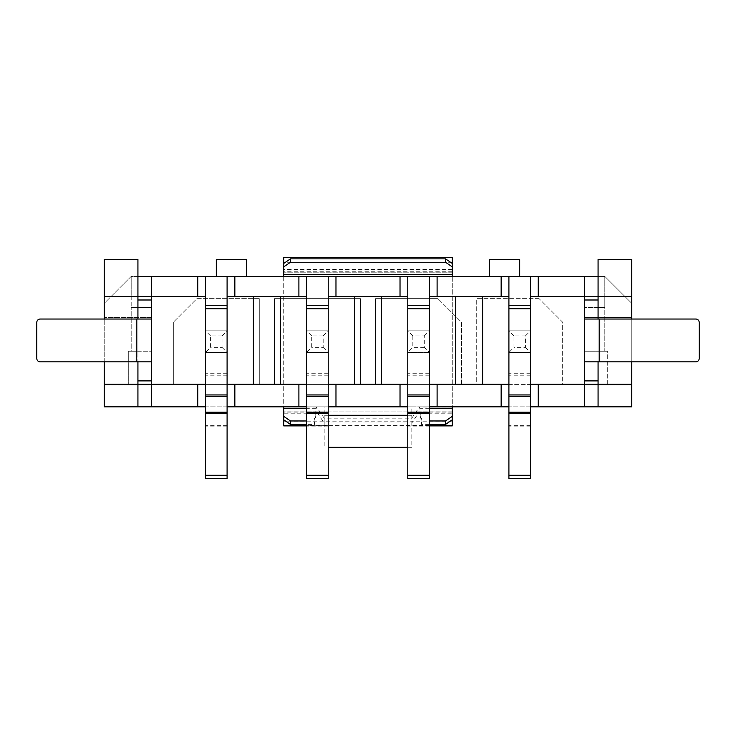 <?xml version="1.0" encoding="UTF-8"?>
<svg xmlns="http://www.w3.org/2000/svg" width="736" height="736" viewBox="0 0 736 736"><rect width="100%" height="100%" fill="white"/><g stroke="black" fill="none" stroke-linecap="round" stroke-linejoin="round"><path stroke-width="0.55" stroke-dasharray="3.68 2.76" d="M137.926 276.396L131.192 276.396L104.218 303.361L104.218 259.541L137.926 259.541L137.926 296.617L131.192 296.617L131.192 276.396L131.192 307.409L131.192 296.617L151.892 296.617L151.414 296.617L151.892 406.852L104.218 406.852L104.218 303.361L131.192 276.396L151.892 276.396L151.892 307.409L131.192 307.409L151.892 307.409L151.892 276.396L584.108 276.396L584.108 307.409L584.586 307.409L584.586 296.617L604.808 296.617L604.808 276.396L584.108 276.396L584.108 296.617L598.074 296.617L598.074 307.409L604.808 307.409L604.808 296.617L584.108 296.617L584.108 406.852L151.892 406.852M205.519 276.396L205.519 330.832L227.093 330.832L205.519 330.832L205.519 352.406L227.093 352.406L227.093 305.385L205.519 305.385L205.519 384.266L151.414 384.266L151.414 351.228L151.892 351.228L131.192 351.228L131.192 307.409L131.192 351.228L137.926 351.228L137.926 296.617L137.926 319.038L151.414 319.038L151.414 380.898L151.414 319.038M151.892 317.52L104.218 317.52L151.892 317.52L151.892 384.937L104.218 384.937L151.892 384.937M151.414 406.852L151.414 384.266L137.926 384.266L137.926 351.228L128.294 351.228L128.294 384.937L128.294 351.228L151.892 351.228L151.892 307.409M407.781 276.396L407.781 330.832L429.355 330.832L407.781 330.832L407.781 352.406L429.355 352.406L429.355 305.385L429.355 384.266L508.907 384.266L508.907 406.852L508.907 352.406L530.481 352.406L530.481 330.832L508.907 330.832L508.907 352.406L530.481 352.406L530.481 406.852L508.907 406.852M508.907 276.396L508.907 330.832L530.481 330.832L530.481 305.385L508.907 305.385L508.907 384.266M482.614 384.266L482.614 296.617L508.907 296.617M306.645 276.396L306.645 330.832L328.219 330.832L306.645 330.832L306.645 352.406L328.219 352.406L328.219 305.385L328.219 384.266L407.781 384.266L407.781 406.852L429.355 406.852L429.355 352.406L407.781 352.406L407.781 406.852M429.355 305.385L407.781 305.385L407.781 384.266M381.487 384.266L381.487 296.617L407.781 296.617M539.074 298.641L476.716 298.641L476.716 384.606L562.672 384.606L562.672 322.239L539.074 298.641L562.672 322.239L562.672 384.606L476.716 384.606L476.716 298.641L539.074 298.641M530.481 475.281L508.907 475.281L508.907 478.648L530.481 478.648L530.481 352.406L508.907 352.406L508.907 330.832L508.907 352.406L513.967 347.355L513.967 335.892L525.421 335.892L525.421 347.355L513.967 347.355M530.481 276.396L530.481 330.832L508.907 330.832L530.481 330.832L508.907 330.832L508.907 305.385M429.355 296.617L455.648 296.617L455.648 384.266M530.481 296.617L584.586 296.617L584.586 380.898L584.586 276.396M530.481 305.385L530.481 384.266L584.586 384.266L584.586 406.852M407.781 447.304L411.82 447.304L411.82 406.852L324.18 406.852L324.18 447.304L324.18 406.852L411.82 406.852L411.82 447.304L328.219 447.304M328.219 406.852L306.645 406.852L306.645 352.406L328.219 352.406L328.219 384.266M227.093 406.852L205.519 406.852L205.519 352.406L227.093 352.406L227.093 406.852L227.093 384.266L306.645 384.266L306.645 406.852M584.108 406.852L631.782 406.852L631.782 317.52L584.108 317.52L584.108 351.228L584.586 351.228L584.108 351.228L584.108 384.937L607.706 384.937L607.706 351.228L598.074 351.228L598.074 406.852M489.357 276.396L519.699 276.396L489.357 276.396L489.357 259.541L519.699 259.541L519.699 276.396M216.301 276.396L246.643 276.396L216.301 276.396L216.301 259.541L246.643 259.541L246.643 276.396M631.782 296.617L598.074 296.617L598.074 380.898L598.074 276.396L604.808 276.396L631.782 303.361L604.808 276.396L604.808 307.409L598.074 307.409L598.074 351.228L604.808 351.228L604.808 307.409L584.108 307.409L604.808 307.409L604.808 351.228L584.108 351.228L584.108 307.409L584.586 307.409L584.586 384.266L631.782 384.266M482.614 296.617L455.648 296.617M461.546 384.606L461.546 322.239L437.948 298.641L461.546 322.239L461.546 384.606L375.581 384.606L461.546 384.606M437.948 298.641L375.581 298.641L375.581 384.606L375.581 298.641L437.948 298.641M259.284 298.641L196.926 298.641L173.328 322.239L196.926 298.641L259.284 298.641L259.284 384.606L259.284 298.641M173.328 322.239L173.328 384.606L259.284 384.606L173.328 384.606L173.328 322.239M360.419 298.641L274.454 298.641L274.454 384.606L360.419 384.606L360.419 298.641L274.454 298.641L274.454 384.606L360.419 384.606L360.419 298.641M429.355 276.396L429.355 330.832L407.781 330.832L407.781 352.406L429.355 352.406L429.355 330.832L407.781 330.832L429.355 330.832L429.355 352.406L407.781 352.406L407.781 305.385M328.219 296.617L354.513 296.617L354.513 384.266M381.487 296.617L354.513 296.617M328.219 475.281L306.645 475.281L306.645 478.648L328.219 478.648L328.219 352.406L306.645 352.406L306.645 330.832L306.645 352.406L311.705 347.355L311.705 335.892L323.168 335.892L323.168 347.355L311.705 347.355M328.219 276.396L328.219 330.832L306.645 330.832L328.219 330.832L306.645 330.832L306.645 305.385L306.645 384.266M280.352 384.266L280.352 296.617L306.645 296.617M227.093 296.617L253.386 296.617L253.386 384.266M280.352 296.617L253.386 296.617M598.074 276.396L598.074 259.541L631.782 259.541L631.782 317.52L584.108 317.52M151.414 276.396L151.414 296.617L205.519 296.617M584.108 307.409L584.108 351.228L607.706 351.228L607.706 384.937L631.782 384.937L584.108 384.937M227.093 475.281L205.519 475.281L205.519 478.648L227.093 478.648L227.093 352.406L205.519 352.406L205.519 330.832L205.519 352.406L210.579 347.355L210.579 335.892L222.033 335.892L222.033 347.355L210.579 347.355M227.093 276.396L227.093 330.832L205.519 330.832L227.093 330.832L205.519 330.832L205.519 305.385M227.093 305.385L227.093 384.266M631.782 319.038L631.782 361.845M104.218 361.845L104.218 319.038M151.414 361.845L137.926 361.845L137.926 319.038L137.926 380.898L137.926 296.617L104.218 296.617M104.218 384.266L137.926 384.266L137.926 406.852M205.519 384.266L205.519 406.852M429.355 384.266L429.355 406.852M530.481 384.266L530.481 406.852M222.033 347.355L227.093 352.406L227.093 330.832L227.093 352.406L205.519 352.406L205.519 475.281M227.093 352.406L205.519 352.406M222.033 335.892L227.093 330.832M210.579 335.892L205.519 330.832M429.355 420.974L421.94 420.974L419.52 406.852L411.82 418.168L324.18 418.168L316.48 406.852L314.06 420.974L306.645 420.974M452.272 425.896L452.272 406.852L419.511 406.852M283.728 425.896L283.728 406.852L316.489 406.852M429.355 424.414L421.498 424.414L421.94 420.974M314.06 420.974L314.502 424.414L306.645 424.414M452.272 413.788L452.272 419.796L452.272 413.788L419.952 413.788L421.498 424.414M314.502 424.414L316.048 413.788L283.728 413.788L283.728 411.958L283.728 419.796L283.728 413.788M419.952 413.788L419.143 412.096L411.82 422.988L411.82 418.168M411.82 422.988L324.18 422.988L316.857 412.096L316.048 413.788M452.272 257.352L452.272 411.065L452.272 262.062L452.272 276.396L283.728 276.396L283.728 262.062L283.728 411.065L283.728 257.352M283.728 263.451L283.728 271.28L283.728 263.451M452.272 263.451L452.272 271.28L452.272 263.451M324.18 422.988L324.18 418.168M584.586 319.038L598.074 319.038L598.074 361.845L584.586 361.845M584.586 380.898L584.586 384.266L584.586 380.898L598.074 380.898L598.074 384.266L598.074 380.898M599.757 319.038L599.757 361.845L695.833 361.845A3.367 3.367 0 0 0 699.2 358.478L699.2 322.405A3.367 3.367 0 0 0 695.833 319.038L598.074 319.038M599.757 361.845L598.074 361.845M151.414 296.617L137.926 296.617L151.414 296.617L151.414 299.994L151.414 296.617M151.414 384.266L137.926 384.266L137.926 380.898L137.926 384.266L151.414 384.266M136.243 361.845L136.243 319.038L40.167 319.038A3.367 3.367 0 0 0 36.8 322.405L36.8 358.478A3.367 3.367 0 0 0 40.167 361.845L137.926 361.845M136.243 319.038L137.926 319.038M323.168 347.355L328.219 352.406L328.219 330.832L328.219 352.406L306.645 352.406L306.645 475.281M328.219 305.385L306.645 305.385M328.219 352.406L306.645 352.406M323.168 335.892L328.219 330.832M311.705 335.892L306.645 330.832M429.355 478.648L429.355 426.834L407.781 426.834L407.781 478.648L429.355 478.648M424.295 347.355L412.832 347.355L412.832 335.892L424.295 335.892L424.295 347.355L429.355 352.406L429.355 426.834M429.355 425.344L407.781 425.344L407.781 352.406L412.832 347.355M429.355 352.406L407.781 352.406M407.781 425.344L407.781 426.834M424.295 335.892L429.355 330.832M412.832 335.892L407.781 330.832M525.421 347.355L530.481 352.406L530.481 330.832L530.481 352.406L508.907 352.406L508.907 475.281M530.481 352.406L508.907 352.406M525.421 335.892L530.481 330.832M513.967 335.892L508.907 330.832M411.82 415.279L407.781 415.279M328.219 415.279L324.18 415.279M227.093 308.752L205.519 308.752M227.093 426.834L205.519 426.834M227.093 425.344L205.519 425.344M227.093 375.194L205.519 375.194M227.093 373.704L205.519 373.704M452.272 406.99L419.345 406.99M452.272 420.974L283.728 420.974M316.655 406.99L283.728 406.99M429.355 408.682L420.155 408.682M315.845 408.682L306.645 408.682M452.272 412.096L419.143 412.096M316.857 412.096L283.728 412.096M429.355 425.601L306.645 425.601M452.272 411.065L283.728 411.065L452.272 411.065M452.272 272.182L283.728 272.182L452.272 272.182M452.272 271.152L283.728 271.152M452.272 269.45L283.728 269.45M452.272 276.258L283.728 276.258M452.272 262.264L283.728 262.264M584.586 299.994L598.074 299.994M151.414 299.994L137.926 299.994M151.414 380.898L137.926 380.898M328.219 308.752L306.645 308.752M328.219 426.834L306.645 426.834M328.219 425.344L306.645 425.344M328.219 375.194L306.645 375.194M328.219 373.704L306.645 373.704M429.355 308.752L407.781 308.752M429.355 475.281L407.781 475.281M429.355 375.194L407.781 375.194M429.355 373.704L407.781 373.704M530.481 308.752L508.907 308.752M530.481 426.834L508.907 426.834M530.481 425.344L508.907 425.344M530.481 375.194L508.907 375.194M530.481 373.704L508.907 373.704M452.272 411.958L419.308 411.958M316.692 411.958L283.728 411.958M452.272 421.176L283.728 421.176M429.355 425.896L306.645 425.896M452.272 271.28L283.728 271.28M452.272 262.062L283.728 262.062"/><path stroke-width="1.1" d="M482.614 384.266L482.614 296.617M501.152 276.396L437.101 276.396L437.101 296.617L501.152 296.617L501.152 276.396L508.907 276.396L508.907 478.648L530.481 478.648L530.481 475.281L508.907 475.281M381.487 384.266L381.487 296.617M137.926 276.396L407.781 276.396L407.781 478.648L429.355 478.648L429.355 475.281L407.781 475.281M508.907 276.396L538.237 276.396L538.237 296.617L584.586 296.617L584.586 319.038L599.757 319.038L599.757 361.845L695.833 361.845A3.367 3.367 0 0 0 699.2 358.478L699.2 322.405A3.367 3.367 0 0 0 695.833 319.038L599.757 319.038M455.648 296.617L455.648 384.266M437.101 296.617L429.355 296.617L429.355 394.947L407.781 394.947M538.237 296.617L530.481 296.617L530.481 394.947L508.907 394.947M599.757 361.845L584.586 361.845L584.586 384.266L538.237 384.266L538.237 406.852L530.481 406.852M598.074 319.038L598.074 296.617L631.782 296.617L631.782 259.541L598.074 259.541L598.074 296.617L584.586 296.617L584.586 276.396L538.237 276.396M429.355 384.266L501.152 384.266L501.152 406.852L429.355 406.852M437.101 384.266L437.101 406.852M631.782 361.845L631.782 406.852L538.237 406.852M584.586 406.852L584.586 384.266L631.782 384.266M508.907 406.852L501.152 406.852M407.781 406.852L328.219 406.852M306.645 406.852L227.093 406.852M205.519 406.852L104.218 406.852L104.218 361.845M598.074 276.396L584.586 276.396M407.781 276.396L437.101 276.396M501.152 384.266L508.907 384.266M530.481 384.266L538.237 384.266M508.907 296.617L501.152 296.617M354.513 296.617L354.513 384.266M335.975 276.396L335.975 296.617L328.219 296.617L328.219 394.947L306.645 394.947L306.645 296.617L227.093 296.617L227.093 394.947L205.519 394.947L205.519 296.617L104.218 296.617L104.218 259.541L137.926 259.541L137.926 319.038M335.975 296.617L400.025 296.617L400.025 276.396M328.219 384.266L400.025 384.266L400.025 406.852M335.975 384.266L335.975 406.852M400.025 384.266L407.781 384.266M407.781 296.617L400.025 296.617M280.352 384.266L280.352 296.617M298.899 276.396L298.899 296.617M234.848 276.396L234.848 296.617M227.093 384.266L298.899 384.266L298.899 406.852M234.848 384.266L234.848 406.852M298.899 384.266L306.645 384.266M197.763 276.396L197.763 296.617M151.414 276.396L151.414 384.266L197.763 384.266L197.763 406.852M104.218 384.266L151.414 384.266L151.414 406.852M197.763 384.266L205.519 384.266M253.386 296.617L253.386 384.266M631.782 296.617L631.782 319.038M104.218 319.038L104.218 296.617M598.074 361.845L598.074 406.852M137.926 361.845L137.926 406.852M407.781 447.304L328.219 447.304M246.643 276.396L246.643 259.541L216.301 259.541L216.301 276.396M489.357 276.396L489.357 259.541L519.699 259.541L519.699 276.396M227.093 276.396L227.093 296.617M205.519 276.396L205.519 296.617M328.219 276.396L328.219 296.617M306.645 276.396L306.645 296.617M429.355 276.396L429.355 296.617M530.481 276.396L530.481 296.617M227.093 396.437L205.519 396.437L205.519 478.648L227.093 478.648L227.093 394.947M227.093 305.385L205.519 305.385M205.519 396.437L205.519 394.947M452.272 406.852L452.272 416.355L445.528 420.974L429.355 420.974M283.728 406.852L283.728 416.355L290.472 420.974L290.472 424.414L283.728 419.796L283.728 425.896L306.645 425.896M306.645 420.974L290.472 420.974M445.528 420.974L445.528 424.414L429.355 424.414M306.645 424.414L290.472 424.414M445.528 424.414L452.272 419.796L452.272 425.896L429.355 425.896M290.472 262.264L445.528 262.264L445.528 258.833L452.272 263.451L452.272 257.352L283.728 257.352L283.728 263.451L290.472 258.833L290.472 262.264L283.728 266.892L283.728 276.396M445.528 258.833L290.472 258.833M445.528 262.264L452.272 266.892L452.272 276.396M452.272 263.451L452.272 266.892M452.272 416.355L452.272 419.796M283.728 266.892L283.728 263.451M283.728 419.796L283.728 416.355M584.586 361.845L584.586 319.038M136.243 319.038L40.167 319.038A3.367 3.367 0 0 0 36.8 322.405L36.8 358.478A3.367 3.367 0 0 0 40.167 361.845L136.243 361.845L136.243 319.038L151.414 319.038M151.414 361.845L136.243 361.845M328.219 396.437L306.645 396.437L306.645 478.648L328.219 478.648L328.219 394.947M328.219 305.385L306.645 305.385M306.645 396.437L306.645 394.947M429.355 475.281L429.355 394.947M429.355 305.385L407.781 305.385M530.481 475.281L530.481 394.947M530.481 305.385L508.907 305.385M407.781 415.279L328.219 415.279M227.093 308.752L205.519 308.752M227.093 412.215L205.519 412.215M227.093 413.696L205.519 413.696M227.093 475.281L205.519 475.281M452.272 408.682L429.355 408.682M306.645 408.682L283.728 408.682M452.272 425.601L429.355 425.601M306.645 425.601L283.728 425.601M452.272 257.646L283.728 257.646M452.272 274.565L283.728 274.565M584.586 380.898L598.074 380.898M584.586 299.994L598.074 299.994M151.414 299.994L137.926 299.994M151.414 380.898L137.926 380.898M328.219 308.752L306.645 308.752M328.219 412.215L306.645 412.215M328.219 413.696L306.645 413.696M328.219 475.281L306.645 475.281M429.355 308.752L407.781 308.752M429.355 396.437L407.781 396.437M429.355 412.215L407.781 412.215M429.355 413.696L407.781 413.696M530.481 308.752L508.907 308.752M530.481 396.437L508.907 396.437M530.481 412.215L508.907 412.215M530.481 413.696L508.907 413.696"/></g></svg>
